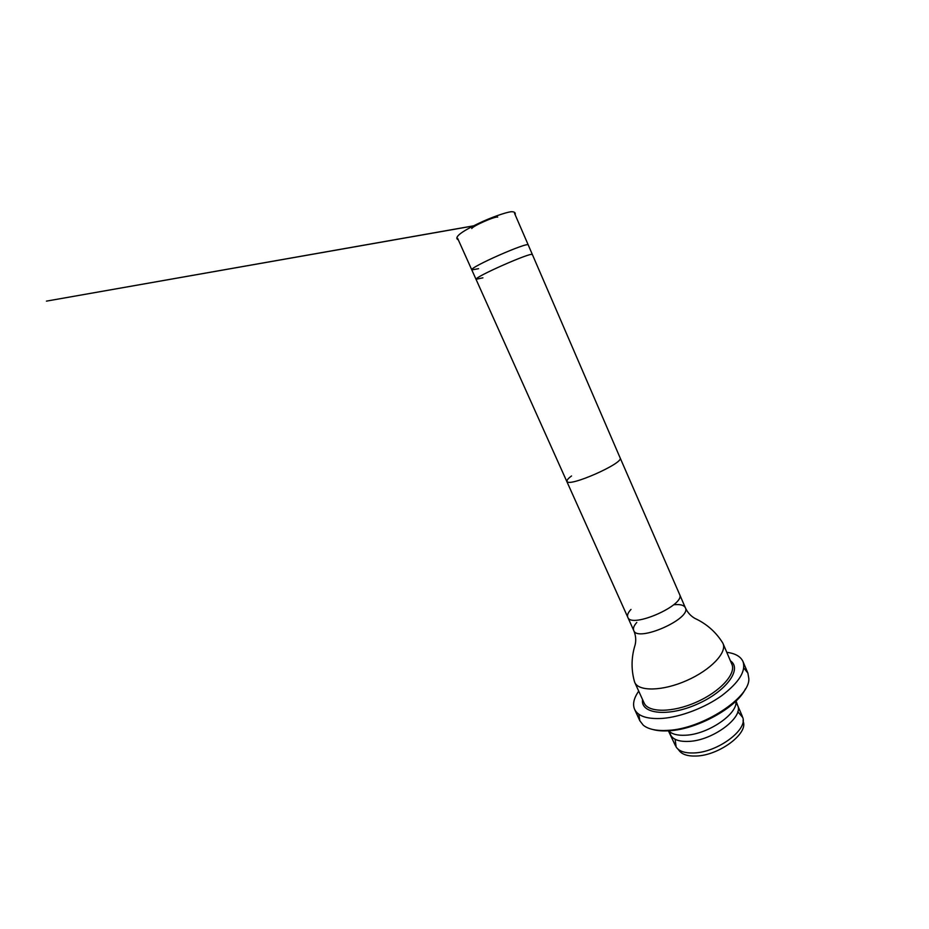 <?xml version="1.0" encoding="UTF-8"?>
<svg xmlns="http://www.w3.org/2000/svg" width="929" height="929" viewBox="0 0 929 929"><rect width="100%" height="100%" fill="white"/><g stroke="black" fill="none" stroke-linecap="round" stroke-linejoin="round"><path stroke-width="1.39" d="M471.769 228.522C472.768 226.002 495.18 216.12 497.7 217.084M571.544 475.973C568.165 478.435 566.678 480.223 567.062 481.315L567.062 481.315C568.014 487.841 624.311 463.002 620.142 457.916L528.264 245.012C528.752 241.226 468.68 267.715 471.804 269.921L478.563 268.678M532.096 254.651C532.735 251.306 473.43 277.469 476.333 279.234L482.917 277.817M673.653 604.779C680.074 604.094 683.976 605.081 685.347 607.729C687.483 612.443 690.7 616.008 694.985 618.447L696.913 619.364C707.793 624.845 716.422 632.742 722.797 643.054L722.983 643.449C727.256 652.472 710.813 669.983 686.647 680.574C662.528 691.281 638.502 691.617 634.728 682.362L634.124 680.411M743.072 721.067L743.293 721.775C748.054 733.852 718.651 755.637 696.042 756.032C687.402 756.299 681.677 754.348 678.867 750.191L678.495 749.54M737.777 711.66L742.794 717.583C747.717 729.962 717.223 752.49 693.824 752.954C684.894 753.256 678.994 751.259 676.126 746.986L675.128 739.287M735.873 702.649L737.614 705.355C744.024 717.118 712.764 740.692 688.656 741.4C679.111 741.783 673.084 739.623 670.587 734.92L669.763 731.82M735.849 701.174C738.334 713.553 708.119 734.409 685.579 735.222C677.496 735.652 671.864 734.165 668.671 730.798M745.464 688.819C737.057 707.306 697.203 729.462 669.112 730.775C662.876 731.181 657.523 730.786 653.075 729.567M743.769 667.951L747.891 673.107L748.832 678.611C750.098 697.633 702.278 728.975 667.835 730.38C656.501 731.042 648.314 729.311 643.263 725.177L639.837 720.776L638.815 714.238M726.768 652.321C735.222 653.389 740.634 656.455 742.979 661.529C746.161 671.028 739.101 682.397 721.775 695.635C704.914 707.77 680.783 716.979 662.423 718.407C647.304 719.301 638.026 716.271 634.6 709.338C632.44 704.182 633.822 698.12 638.722 691.153M620.142 457.916L679.587 594.421C685.997 604.802 631.128 629.003 627.783 617.262L627.783 617.262C626.97 615.207 628.027 612.594 630.988 609.424M679.587 594.421L685.347 607.729C691.977 618.609 637.294 642.717 633.729 630.501C632.87 628.364 633.892 625.67 636.806 622.43M634.728 682.362L644.087 702.939C648.105 712.694 672.224 712.88 696.193 702.231C720.23 691.699 736.36 673.769 731.866 664.223L722.983 643.449M730.403 660.809C742.515 668.822 726.466 691.397 697.075 704.228C667.788 717.269 640.302 713.902 642.543 699.56M515.154 214.75C515.7 212.869 514.631 211.858 511.96 211.707C509.58 211.44 496.667 215.261 483.405 221.183C457.173 233.109 454.374 238.068 458.287 239.821M473.349 225.944L46.45 301.124L473.569 225.84M528.264 245.012L514.538 213.322M634.565 681.979C631.255 670.308 631.244 658.615 634.53 646.874L635.146 644.842C636.237 640.023 635.773 635.25 633.729 630.501L457.66 238.405M743.293 721.775L743.107 720.254M678.867 750.191L677.88 749.029M668.392 730.821L675.546 745.929M737.591 705.308L742.387 716.445M737.614 705.355L736.058 700.977M634.6 709.338L639.837 720.776M742.979 661.529L747.891 673.107"/></g></svg>
